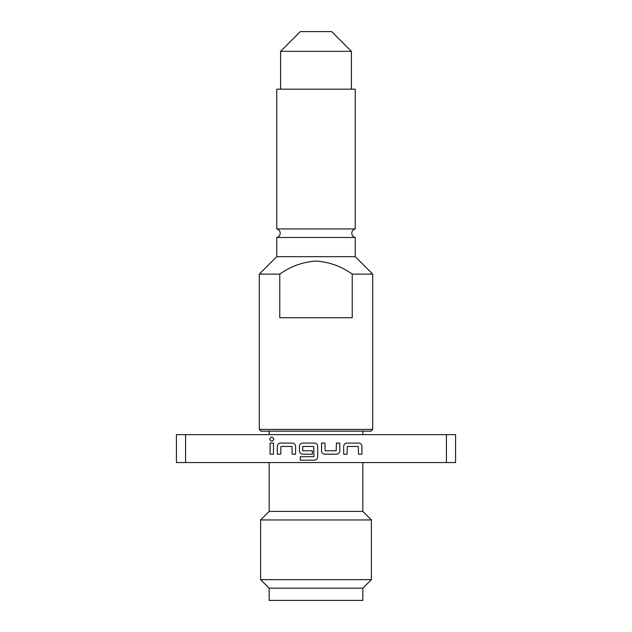 <?xml version="1.0" encoding="UTF-8"?>
<svg xmlns="http://www.w3.org/2000/svg" width="632" height="632" viewBox="0 0 632 632"><rect width="100%" height="100%" fill="white"/><g stroke="black" fill="none" stroke-linecap="round" stroke-linejoin="round"><path stroke-width="0.95" d="M276.745 228.934L355.255 228.934C353.083 229.535 351.921 230.964 351.771 233.208C351.921 235.46 353.083 236.882 355.255 237.482L276.745 237.482C278.917 236.882 280.079 235.46 280.229 233.208C280.079 230.964 278.917 229.535 276.745 228.934L276.745 89.175L355.255 89.175L355.255 228.934M269.659 439.122C271.065 436.443 272.471 436.443 273.877 439.122C272.471 441.8 271.065 441.8 269.659 439.122M351.416 51.318L280.584 51.318L300.295 31.6L331.705 31.6L351.416 51.318L351.416 89.175M372.706 429.412L259.294 429.412L261.04 431.158L370.96 431.158L372.706 429.412L372.706 274.122L352.229 274.122C341.32 266.301 329.24 261.94 316 261.04C302.704 261.964 290.625 266.333 279.771 274.122L279.771 317.746L352.229 317.746L352.229 274.122M259.294 429.412L259.294 274.122L279.771 274.122M259.294 274.122L276.745 256.679L355.255 256.679L355.255 237.482M362.847 588.187L269.153 588.187L269.153 600.4L362.847 600.4L362.847 588.187L371.395 579.639L371.395 519.962L260.605 519.962L260.605 579.639L371.395 579.639M260.605 519.962L269.153 511.414L362.847 511.414L362.847 462.561M185.579 462.561L176.415 462.561L176.415 434.642L455.585 434.642L455.585 462.561L185.579 462.561L185.579 434.642M446.421 462.561L446.421 434.642M343.674 454.187L343.674 446.247C343.895 444.351 344.954 443.293 346.85 443.072L358.755 443.072C360.651 443.293 361.709 444.351 361.931 446.247L361.931 454.187L358.526 454.187L358.305 446.469L347.3 446.469L347.071 454.187L343.674 454.187M336.643 454.187L324.73 454.187C322.841 453.958 321.783 452.899 321.554 451.011L321.554 443.072L324.959 443.072L325.188 450.782L336.185 450.782L336.414 443.072L339.818 443.072L339.818 451.011C339.597 452.899 338.539 453.958 336.643 454.187M300.24 456.794L313.93 456.565L313.701 446.469L302.696 446.469L302.696 450.782L312.374 450.782L312.374 454.187L302.617 454.187C300.721 453.958 299.663 452.899 299.442 451.011L299.442 446.247C299.663 444.351 300.721 443.293 302.617 443.072L314.523 443.072C316.419 443.293 317.477 444.351 317.699 446.247L317.699 457.015C317.477 458.911 316.419 459.97 314.523 460.191L300.24 460.191L300.24 456.794M277.329 454.187L277.329 446.247C277.551 444.351 278.609 443.293 280.505 443.072L292.411 443.072C294.307 443.293 295.365 444.351 295.586 446.247L295.586 454.187L292.182 454.187L291.96 446.469L280.956 446.469L280.727 454.187L277.329 454.187M270.069 454.187L270.069 443.072L273.474 443.072L273.474 454.187L270.069 454.187M276.745 256.679L276.745 237.482M269.153 588.187L260.605 579.639M269.153 511.414L269.153 462.561M269.153 434.642L269.153 431.158M362.847 434.642L362.847 431.158M362.847 511.414L371.395 519.962M355.255 256.679L372.706 274.122M280.584 89.175L280.584 51.318"/></g></svg>
